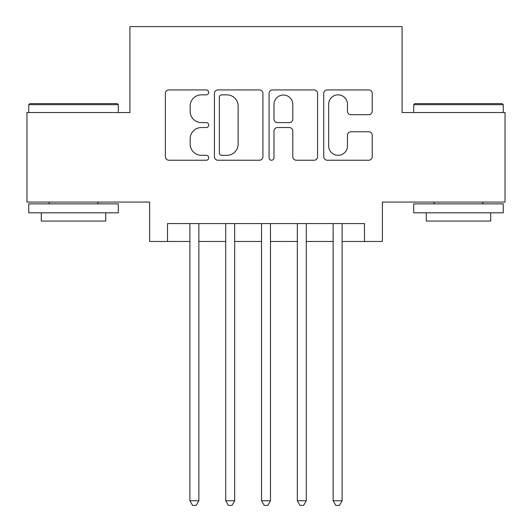 <?xml version="1.0" encoding="UTF-8"?>
<svg xmlns="http://www.w3.org/2000/svg" width="532" height="532" viewBox="0 0 532 532"><rect width="100%" height="100%" fill="white"/><g stroke="black" fill="none" stroke-linecap="round" stroke-linejoin="round"><path stroke-width="0.8" d="M208.704 92.388A2.461 2.461 0 0 0 206.243 89.928L168.897 89.928A3.518 3.518 0 0 0 165.379 93.446L165.379 156.721A3.518 3.518 0 0 0 168.897 160.232L206.243 160.232A2.461 2.461 0 0 0 208.704 157.771A2.461 2.461 0 0 0 206.243 155.311L201.409 155.311A11.245 11.245 0 0 1 190.163 144.066L190.163 138.792A11.245 11.245 0 0 1 201.409 127.54L206.243 127.54A2.461 2.461 0 0 0 208.704 125.08A2.461 2.461 0 0 0 206.243 122.619L201.409 122.619A11.245 11.245 0 0 1 190.163 111.374L190.163 106.101A11.245 11.245 0 0 1 201.409 94.849L206.243 94.849A2.461 2.461 0 0 0 208.704 92.388M368.729 114.713A3.518 3.518 0 0 0 372.247 111.195L372.247 93.446A3.518 3.518 0 0 0 368.729 89.928L327.253 89.928A3.518 3.518 0 0 0 323.735 93.446L323.735 156.721A3.518 3.518 0 0 0 327.253 160.232L368.729 160.232A3.518 3.518 0 0 0 372.247 156.721L372.247 135.274A3.518 3.518 0 0 0 368.729 131.763L350.98 131.763A3.518 3.518 0 0 0 347.463 135.274L347.463 145.908A9.403 9.403 0 0 1 338.059 155.311A9.403 9.403 0 0 1 328.656 145.908L328.656 104.252A9.403 9.403 0 0 1 338.059 94.849A9.403 9.403 0 0 1 347.463 104.252L347.463 111.195A3.518 3.518 0 0 0 350.98 114.713L368.729 114.713M167.52 241.468L167.52 223.566L364.48 223.566L364.48 241.468L382.388 241.468L382.388 202.074L505.041 202.074L505.041 112.545L402.086 112.545L402.086 26.6L129.914 26.6L129.914 112.545L26.959 112.545L26.959 202.074L149.612 202.074L149.612 241.468L189.897 241.468M262.921 93.446A3.518 3.518 0 0 0 259.41 89.928L217.927 89.928A3.518 3.518 0 0 0 214.416 93.446L214.416 156.721A3.518 3.518 0 0 0 217.927 160.232L259.41 160.232A3.518 3.518 0 0 0 262.921 156.721L262.921 93.446M272.59 89.928L314.073 89.928A3.518 3.518 0 0 1 317.584 93.446L317.584 156.721A3.518 3.518 0 0 1 314.073 160.232L296.317 160.232A3.518 3.518 0 0 1 292.806 156.721L292.806 131.058A3.518 3.518 0 0 0 289.288 127.54L277.511 127.54A3.518 3.518 0 0 0 274 131.058L274 157.771A2.461 2.461 0 0 1 271.539 160.232A2.461 2.461 0 0 1 269.079 157.771L269.079 93.446A3.518 3.518 0 0 1 272.59 89.928M198.855 241.468L225.714 241.468M234.665 241.468L261.525 241.468M270.475 241.468L297.335 241.468M306.286 241.468L333.145 241.468M342.103 241.468L364.48 241.468M221.797 94.849A2.461 2.461 0 0 0 219.337 97.309L219.337 152.85A2.461 2.461 0 0 0 221.797 155.311L226.891 155.311A11.245 11.245 0 0 0 238.143 144.066L238.143 106.101A11.245 11.245 0 0 0 226.891 94.849L221.797 94.849M292.806 104.432A9.403 9.403 0 0 0 283.403 95.029A9.403 9.403 0 0 0 274 104.432L274 119.108A3.518 3.518 0 0 0 277.511 122.619L289.288 122.619A3.518 3.518 0 0 0 292.806 119.108L292.806 104.432M198.855 223.566L198.855 500.745L189.897 500.745L189.897 223.566M198.855 500.745L196.168 505.4L192.584 505.4L189.897 500.745M29.825 103.594L117.206 103.594L118.277 104.671L28.748 104.671L29.825 103.594M73.516 212.82L28.748 212.82L28.748 203.869L118.277 203.869L118.277 212.82L73.516 212.82M105.742 212.82L105.742 221.059L41.283 221.059L41.283 212.82M414.794 103.594L502.175 103.594L503.252 104.671L413.723 104.671L414.794 103.594M458.484 212.82L413.723 212.82L413.723 203.869L503.252 203.869L503.252 212.82L458.484 212.82M490.717 212.82L490.717 221.059L426.258 221.059L426.258 212.82M234.665 223.566L234.665 500.745L225.714 500.745L225.714 223.566M234.665 500.745L231.979 505.4L228.401 505.4L225.714 500.745M270.475 223.566L270.475 500.745L261.525 500.745L261.525 223.566M270.475 500.745L267.789 505.4L264.211 505.4L261.525 500.745M306.286 223.566L306.286 500.745L297.335 500.745L297.335 223.566M306.286 500.745L303.599 505.4L300.021 505.4L297.335 500.745M342.103 223.566L342.103 500.745L333.145 500.745L333.145 223.566M342.103 500.745L339.416 505.4L335.832 505.4L333.145 500.745M28.748 112.545L28.748 104.671M49.163 203.869L49.163 202.074M97.868 203.869L97.868 202.074M118.277 112.545L118.277 104.671M413.723 112.545L413.723 104.671M434.132 203.869L434.132 202.074M482.837 203.869L482.837 202.074M503.252 112.545L503.252 104.671"/></g></svg>
